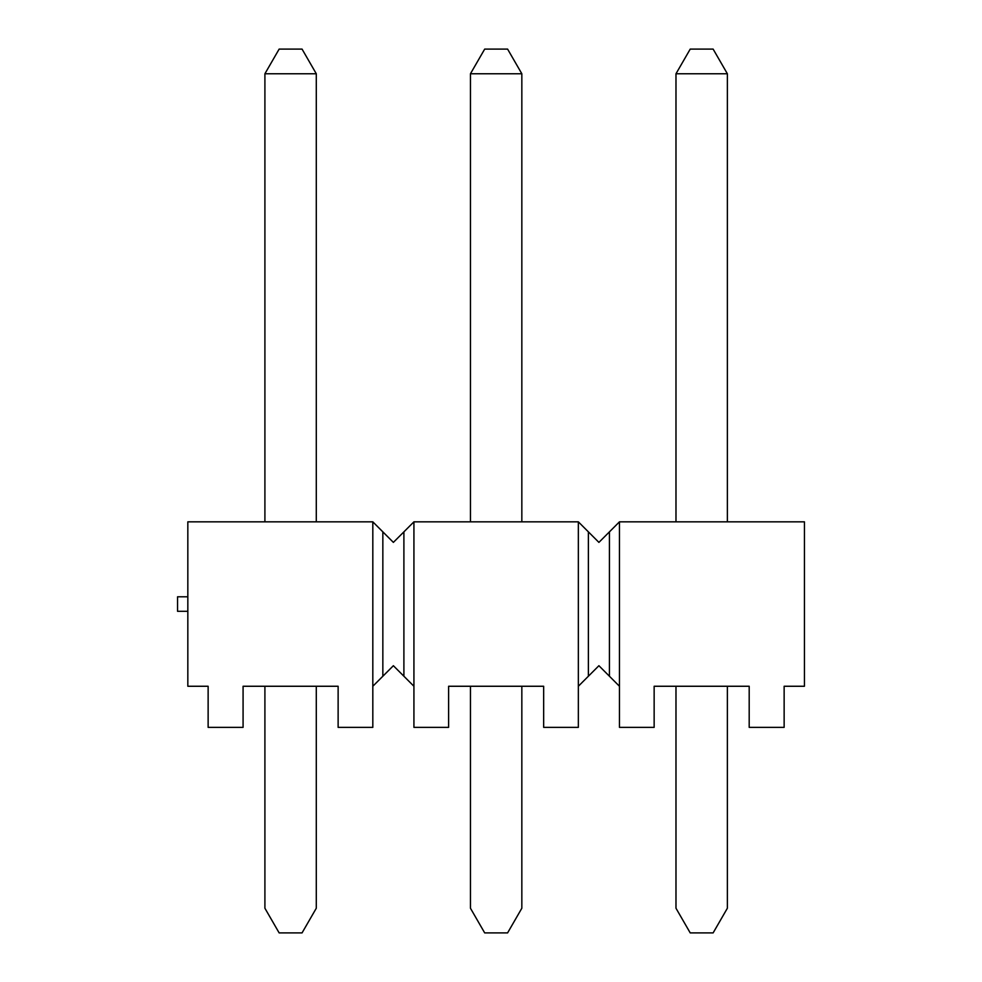 <?xml version="1.0" encoding="UTF-8"?>
<svg xmlns="http://www.w3.org/2000/svg" width="982" height="982" viewBox="0 0 982 982"><rect width="100%" height="100%" fill="white"/><g stroke="black" fill="none" stroke-linecap="round" stroke-linejoin="round"><path stroke-width="1.47" d="M264.907 686.258L264.907 908.24L279.146 932.9L302.051 932.9L316.29 908.24L316.29 686.258M675.984 686.258L675.984 908.24L690.223 932.9L713.128 932.9L727.367 908.24L727.367 686.258M470.452 686.258L470.452 908.24L484.691 932.9L507.596 932.9L521.835 908.24L521.835 686.258M316.29 521.835L316.29 73.76L302.051 49.1L279.146 49.1L264.907 73.76L264.907 521.835M521.835 521.835L521.835 73.76L507.596 49.1L484.691 49.1L470.452 73.76L470.452 521.835M727.367 521.835L727.367 73.76L713.128 49.1L690.223 49.1L675.984 73.76L675.984 521.835M316.29 73.76L264.907 73.76M521.835 73.76L470.452 73.76M727.367 73.76L675.984 73.76M598.91 542.383L619.458 521.835L619.458 686.258L598.91 665.71L588.378 676.23L578.349 686.258L578.349 727.367L543.66 727.367L543.66 686.258L448.614 686.258L448.614 727.367L413.925 727.367L413.925 686.258L393.377 665.71L372.816 686.258L372.816 727.367L338.127 727.367L338.127 686.258L243.082 686.258L243.082 727.367L208.135 727.367L208.135 686.258L187.832 686.258L187.832 521.835L372.816 521.835L393.377 542.383L413.925 521.835L578.349 521.835L598.91 542.383M372.816 521.835L372.816 686.258M619.458 521.835L804.442 521.835L804.442 686.258L784.139 686.258L784.139 727.367L749.192 727.367L749.192 686.258L654.147 686.258L654.147 727.367L619.458 727.367L619.458 686.258M578.349 521.835L578.349 686.258M413.925 521.835L413.925 686.258M187.832 596.786L177.558 596.786L177.558 611.307L187.832 611.307M403.897 531.851L403.897 676.23M382.845 531.851L382.845 676.23M609.429 531.851L609.429 676.23M588.378 531.851L588.378 676.23"/></g></svg>
